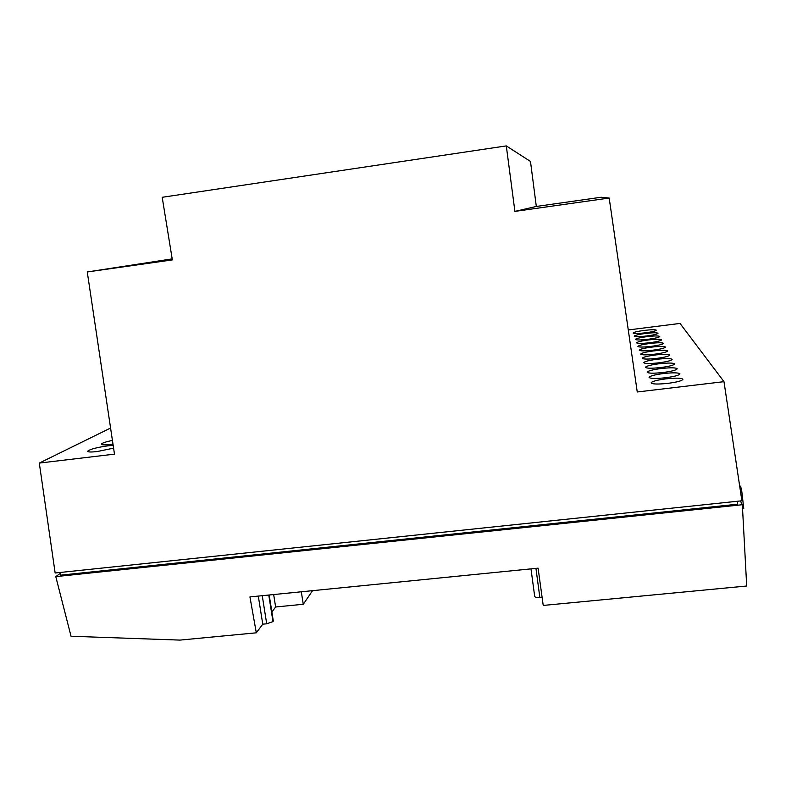 <?xml version="1.0" encoding="UTF-8"?>
<svg xmlns="http://www.w3.org/2000/svg" width="786" height="786" viewBox="0 0 786 786"><rect width="100%" height="100%" fill="white"/><g stroke="black" fill="none" stroke-linecap="round" stroke-linejoin="round"><path stroke-width="1.18" d="M644.156 330.415C637.367 331.348 633.673 332.223 633.094 333.038C633.909 333.736 637.957 333.667 645.247 332.842C652.095 331.908 655.799 331.024 656.339 330.208C655.465 329.521 651.398 329.589 644.156 330.415M645.522 333.46C638.576 334.404 634.813 335.298 634.214 336.162C635.059 336.889 639.205 336.83 646.662 335.986C653.667 335.033 657.45 334.129 658 333.274C657.096 332.547 652.94 332.616 645.522 333.46M646.957 336.634C639.853 337.597 636.002 338.53 635.393 339.424C636.257 340.191 640.511 340.142 648.145 339.277C655.308 338.304 659.179 337.371 659.739 336.487C658.806 335.72 654.542 335.769 646.957 336.634M648.45 339.955C641.18 340.947 637.24 341.9 636.631 342.843C637.515 343.649 641.867 343.61 649.698 342.735C657.027 341.743 660.987 340.78 661.557 339.847C660.594 339.041 656.222 339.08 648.45 339.955M650.022 343.443C642.575 344.455 638.546 345.447 637.918 346.43C638.831 347.274 643.302 347.245 651.329 346.361C658.835 345.339 662.883 344.347 663.463 343.374C662.47 342.529 657.99 342.549 650.022 343.443M651.663 347.107C644.039 348.139 639.912 349.161 639.273 350.192C640.217 351.077 644.805 351.077 653.038 350.163C660.731 349.122 664.877 348.09 665.467 347.078C664.445 346.184 659.837 346.194 651.663 347.107M653.392 350.949C645.581 352 641.356 353.071 640.708 354.142C641.671 355.085 646.387 355.095 654.836 354.172C662.726 353.101 666.97 352.04 667.569 350.969C666.508 350.025 661.783 350.025 653.392 350.949M655.21 354.997C647.202 356.078 642.869 357.178 642.201 358.308C643.203 359.3 648.047 359.33 656.732 358.387C664.828 357.296 669.181 356.186 669.79 355.066C668.69 354.073 663.836 354.054 655.21 354.997M657.125 359.261C648.912 360.361 644.461 361.511 643.793 362.69C644.825 363.751 649.806 363.79 658.737 362.837C667.039 361.717 671.509 360.568 672.118 359.389C670.989 358.337 665.997 358.298 657.125 359.261M659.149 363.751C650.71 364.891 646.141 366.08 645.463 367.327C646.524 368.438 651.653 368.506 660.849 367.534C669.387 366.384 673.966 365.185 674.585 363.947C673.415 362.837 668.267 362.768 659.149 363.751M661.291 368.506C652.616 369.666 647.919 370.904 647.222 372.22C648.332 373.409 653.618 373.497 663.079 372.505C671.853 371.326 676.559 370.078 677.198 368.772C675.98 367.593 670.674 367.504 661.291 368.506M663.551 373.527C654.63 374.726 649.806 376.013 649.089 377.398C650.238 378.665 655.691 378.783 665.447 377.761C674.476 376.553 679.31 375.256 679.959 373.881C678.691 372.623 673.219 372.505 663.551 373.527M665.938 378.852C656.762 380.08 651.8 381.426 651.073 382.89C652.262 384.236 657.892 384.393 667.962 383.352C677.257 382.104 682.238 380.758 682.887 379.304C681.57 377.958 675.921 377.811 665.938 378.852M112.988 444.11L110.649 444.424C104.489 445.102 101.394 444.994 101.355 444.1C102.131 443.029 105.825 441.791 112.427 440.386M113.587 448.158L97.091 451.557C90.812 452.245 87.668 452.117 87.659 451.174C90.085 449.199 96.865 447.411 107.996 445.819L113.174 445.387M740.392 500.947L742.338 504.73L746.7 586.012L543.224 605.436L538.086 568.16L249.948 596.918L256.305 632.818L179.965 640.099L71.035 636.257L55.786 576.619L60.473 573.23M534.696 596.319L534.696 596.417C535.03 597.321 536.75 597.674 539.844 597.468L542.094 597.252M273.666 594.55L275.631 606.988L271.877 611.999M256.305 632.818L262.77 624.172L258.299 596.083M312.582 590.669L303.258 604.277L275.631 606.988M262.77 624.172L266.709 623.799L272.978 621.598L273.273 620.812M39.3 463.082L55.148 573.004L741.886 500.79L723.985 381.672L637.25 391.978L609.189 198.043L514.909 211.395L506.292 145.901L162.201 197.296L172.35 259.911L87.266 271.956L114.481 454.141L39.3 463.082L110.58 428.036M628.279 329.953L680.018 323.429L723.985 381.672M609.189 198.043L601.113 197.257L536.317 206.453L530.481 161.454L506.292 145.901M536.317 206.453L514.909 211.395M172.183 258.879L87.266 271.956M60.335 572.454L60.807 575.146L737.72 504.199L737.386 501.262M742.338 504.73L55.786 576.619M301.313 591.789L303.258 604.277M739.518 484.991L741.483 488.646L740.088 488.794M742.544 508.562L743.753 508.434L741.483 488.646M170.778 196.019L501.203 146.658M539.844 597.468L535.944 568.366M266.709 623.799L262.249 595.69M272.978 621.598L268.773 595.041M273.155 621.353L268.989 595.022M534.696 596.417L530.992 568.868M273.302 620.979L269.195 594.992"/></g></svg>
